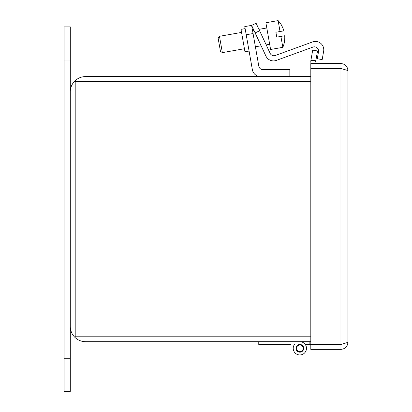 <?xml version="1.0" encoding="UTF-8"?>
<svg xmlns="http://www.w3.org/2000/svg" width="412" height="412" viewBox="0 0 412 412"><rect width="100%" height="100%" fill="white"/><g stroke="black" fill="none" stroke-linecap="round" stroke-linejoin="round"><path stroke-width="0.62" d="M310.808 76.591L85.552 76.591A15.259 15.259 0 0 0 70.292 91.85L70.292 326.433A15.259 15.259 0 0 0 85.552 341.692L310.808 341.692M310.808 336.789L75.2 336.789L75.2 81.499L310.808 81.499M70.292 91.85L70.292 26.883L64.081 26.883L64.081 391.4L70.292 391.4L70.292 326.433M312.703 50.12L310.978 59.91L315.803 60.76L317.534 50.97L312.703 50.12M315.803 60.76L315.741 61.125A2.07 2.07 0 0 0 317.781 63.556M310.978 59.91L310.911 60.276A6.973 6.973 0 0 0 311.122 63.556M340.945 344.417L341.852 344.247L340.945 344.463L340.945 68.505L341.852 68.675L310.808 68.459L310.808 63.556L340.945 63.556C345.174 63.978 347.501 66.301 347.919 70.529L347.919 342.393L340.945 344.417L310.808 344.417L310.808 68.505L340.945 68.505L347.919 70.529M340.945 349.366L340.945 344.463L310.808 344.463L310.808 349.366L340.945 349.366C345.174 348.943 347.501 346.621 347.919 342.393M340.945 68.459L340.945 63.556M251.619 25.389L244.769 26.6L251.619 25.389L244.769 26.6L246.206 34.757L253.061 33.547L251.619 25.389L244.769 26.6L251.619 25.389L256.125 23.288L251.619 25.389L256.125 23.288L251.619 25.389L255.121 32.898L259.627 30.797L256.125 23.288L251.619 25.389L256.125 23.288M253.061 33.547L258.813 66.183A4.177 4.177 0 0 0 262.923 69.633L289.832 69.633L289.832 76.591M258.813 66.183A4.177 4.177 0 0 0 262.923 69.633A4.177 4.177 0 0 1 258.813 66.183M260.59 76.591A8.348 8.348 0 0 1 252.365 69.69L246.206 34.757M245.125 28.624L241.01 29.35L244.97 51.799L249.085 51.073M258.762 341.692L258.762 344.463L290.573 344.463M299.854 341.692A6.628 6.628 0 0 1 306.337 349.68A6.628 6.628 0 0 1 297.186 354.387A6.628 6.628 0 0 1 294.462 344.463M299.854 352.178A3.857 3.857 0 0 1 296.511 346.389A3.857 3.857 0 0 1 303.196 346.389A3.857 3.857 0 0 1 299.854 352.178M310.808 344.463L305.241 344.463M309.134 341.692L309.134 344.463M299.854 351.632A3.311 3.311 0 0 1 296.985 346.662A3.311 3.311 0 0 1 302.722 346.662A3.311 3.311 0 0 1 299.854 351.632M281.556 25.364L281.556 25.364A24.746 24.746 0 0 1 283.842 30.849L280.042 31.518L278.115 20.6L265.879 22.758L270.591 49.486L282.828 47.329L280.902 36.41L276.756 37.142L275.896 32.249L280.042 31.518M284.429 41.679L284.429 41.679A24.746 24.746 0 0 0 284.707 35.741L280.902 36.41M259.627 30.797L270.128 53.323A4.177 4.177 0 0 0 275.34 55.481L312.569 41.931A8.348 8.348 0 0 1 323.647 51.232L322.174 59.596L317.276 58.731L318.512 51.721A4.177 4.177 0 0 0 312.976 47.076L276.354 60.404A8.348 8.348 0 0 1 265.931 56.084L255.121 32.898M275.34 55.481L312.569 41.931L275.34 55.481M312.976 47.076L276.354 60.404L312.976 47.076A4.177 4.177 0 0 1 318.512 51.721M219.478 36.307L218.133 38.228L220.435 51.279L222.351 52.623L219.478 36.307L241.55 32.414M252.52 30.483L253.88 30.241M258.947 29.35L266.796 27.965M64.081 358.265L70.292 358.265M64.081 60.023L70.292 60.023M310.911 60.276L315.741 61.125M282.828 47.329A24.802 24.802 0 0 0 284.486 41.689M281.602 25.333A24.802 24.802 0 0 0 278.115 20.6M269.669 44.28L266.198 44.893M261.131 45.789L255.394 46.798M244.429 48.734L222.351 52.623"/></g></svg>
